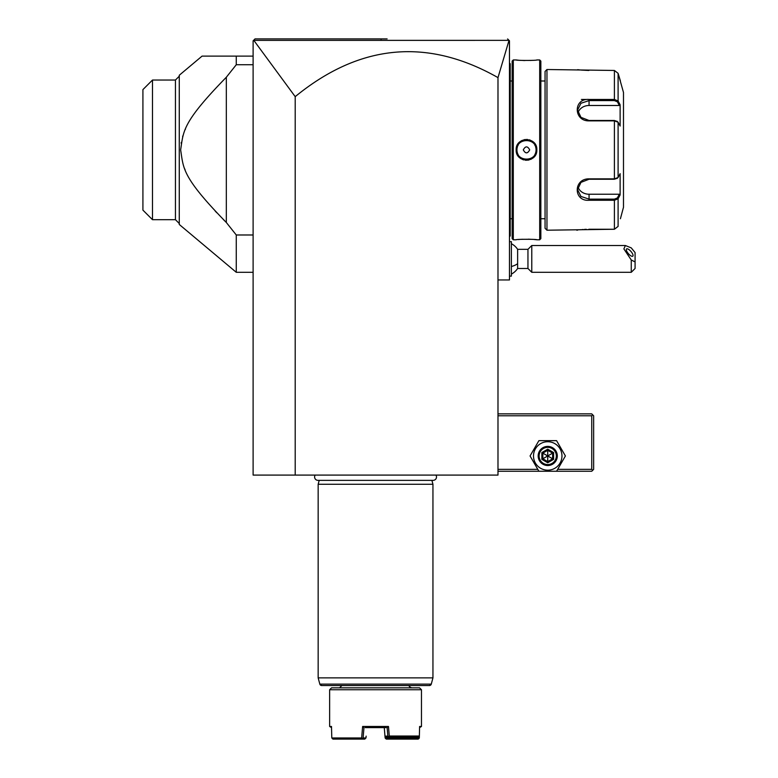<?xml version="1.0" encoding="UTF-8"?>
<svg xmlns="http://www.w3.org/2000/svg" width="778" height="778" viewBox="0 0 778 778"><rect width="100%" height="100%" fill="white"/><g stroke="black" fill="none" stroke-linecap="round" stroke-linejoin="round"><path stroke-width="1.17" d="M387.113 38.9L255.028 38.9L253.706 40.223L295.202 96.647C359.767 43.889 427.365 37.548 497.988 77.615L497.988 475.086L253.113 475.086L253.113 40.816L255.028 38.9L356.421 38.9M295.202 96.647L295.202 475.086M497.988 279.954L509.473 279.954L509.473 40.816L507.596 38.939M497.988 77.615L509.026 40.359L254.309 40.368M497.988 415.783L591.737 415.783L591.737 469.348L592.69 470.311L591.737 471.264L497.988 471.264M591.737 469.348L557.67 469.348M537.793 469.348L497.988 469.348M565.402 455.957L556.571 440.649L538.901 440.649L530.061 455.957L538.901 471.264L556.571 471.264L565.402 455.957M561.959 455.957A14.228 14.228 0 0 0 547.731 441.729A14.228 14.228 0 0 0 533.504 455.957A14.228 14.228 0 0 0 547.731 470.184A14.228 14.228 0 0 0 561.959 455.957M557.301 455.957A9.569 9.569 0 0 0 547.731 446.397A9.569 9.569 0 0 0 538.172 455.957A9.569 9.569 0 0 0 547.731 465.526A9.569 9.569 0 0 0 557.301 455.957M556.338 455.957A8.607 8.607 0 0 1 547.731 464.563A8.607 8.607 0 0 1 539.125 455.957A8.607 8.607 0 0 1 547.731 447.35A8.607 8.607 0 0 1 556.338 455.957M553.605 452.563L552.633 453.127L547.731 450.306L542.84 453.127L542.84 458.787L547.731 461.617L552.633 458.787L552.633 453.127L547.731 455.957L547.731 449.169L541.858 452.563L553.605 459.351L553.605 452.563L547.731 449.169M547.731 462.745L547.731 455.957L541.858 459.351L547.731 462.745L553.605 459.351M591.737 415.783L592.69 414.83L591.737 413.867L497.988 413.867M592.69 470.311L593.643 469.348L593.643 415.783L592.69 414.83M358.502 38.9L375.823 38.9M508.063 39.406L508.549 39.892M253.113 56.113L202.066 56.113L236.269 56.113L236.269 64.73L253.113 64.73M253.113 234.985L236.269 234.985L226.33 222.489L226.33 77.236L236.269 64.73M202.066 56.113L179.271 75.252L179.271 224.472L236.269 272.3L236.269 234.985M223.228 219.386L226.33 222.489C181.527 176.587 183.608 168.427 180.632 149.862C183.608 131.297 181.527 123.128 226.33 77.236L226.116 77.44M185.456 129.08L185.222 129.605M182.869 135.829L182.616 136.665M181.274 142.403L181.148 143.201M184.639 168.748L185.086 169.808M215.195 211.062L216.799 212.764M179.271 223.519L175.439 219.688L175.439 80.037L179.271 76.205M175.439 219.688L152.488 219.688L152.488 80.037L175.439 80.037M152.488 80.037L142.919 89.596L142.919 210.128L152.488 219.688M509.473 155.483L510.232 155.406L510.232 235.948L509.473 236.716M510.232 235.189L509.473 235.948M510.232 155.406L510.232 144.309L509.473 144.231M509.473 63.008L510.232 63.767L510.232 144.309M510.232 64.535L509.473 63.767L510.232 64.535M510.232 80.99L512.148 80.99M510.232 218.735L512.148 218.735M512.148 61.092L512.148 238.632L513.295 239.78L516.164 239.78C515.561 239.118 537.433 239.118 536.83 239.78L539.699 239.78L539.699 59.945L536.83 59.945C537.433 60.606 515.561 60.606 516.164 59.945L513.295 59.945L512.148 61.092M513.295 59.945L513.295 239.78M536.042 150.446A9.569 9.569 0 0 0 536.061 149.862C536.713 162.194 516.271 162.164 516.932 149.862C516.281 137.531 536.723 137.56 536.061 149.862L536.83 149.862C537.404 163.341 515.551 163.283 516.164 149.862C515.59 136.383 537.442 136.442 536.83 149.862L536.441 147.032M536.83 239.78L536.198 239.702M535.838 239.663L534.301 239.517M530.285 239.254L528.097 239.186M522.651 239.254L520.56 239.371M519.471 239.449L518.411 239.546M516.446 59.974L517.069 60.042M517.662 60.11L518.333 60.169M519.646 60.285L520.472 60.344M522.845 60.47L524.975 60.538M530.295 60.47L532.648 60.334M535.595 144.922L533.708 142.393M532.483 141.372L531.637 140.818M530.518 140.264L529.147 139.787M527.601 139.505L526.502 139.437M525.393 139.505L523.847 139.787M522.476 140.264L521.348 140.828M520.511 141.372L519.266 142.423M517.409 144.912L516.563 147.013M517.088 151.603A9.569 9.569 0 0 1 516.932 149.862L516.164 149.862L516.563 152.702M517.409 154.812L519.208 157.244M520.589 158.401L521.328 158.887M522.485 159.461L523.837 159.928M525.393 160.219L526.492 160.278M527.61 160.219L529.147 159.928M530.586 159.432L531.617 158.907M532.551 158.304L533.698 157.331M535.595 154.803L536.441 152.692M539.699 59.945L540.846 61.092L540.846 238.632L539.699 239.78M540.846 218.735L545.057 218.735M540.846 80.99L545.057 80.99M546.963 230.21L546.963 69.514L545.057 71.42L545.057 228.294L546.963 230.21L614.406 229.257L618.102 226.398L614.406 229.257L588.829 229.257M614.406 229.257L614.406 200.267L589.053 200.267C573.318 201.551 573.279 178.619 589.053 178.852L614.406 178.852L618.102 177.501L620.124 173.659L620.124 194.928L618.102 198.76L614.406 200.267L614.406 199.119L589.053 199.119L580.962 196.464L577.577 189.657L580.962 182.373L589.053 179.241L614.406 179.241L617.265 178.24M619.337 105.487L620.124 104.787L618.102 100.965L620.124 104.787L620.124 126.055L618.102 122.224L614.406 120.872L589.053 120.872C573.454 121.251 573.221 98.135 589.053 99.458L614.406 99.458L618.102 100.965L617.362 101.753L619.337 105.487L589.053 105.487A11.476 9.939 180 0 0 577.996 112.761M620.416 218.735L623.489 207.249L623.489 92.465L618.102 73.327L614.406 70.467L546.963 69.514M618.102 226.398L618.102 198.76L617.362 197.972L614.406 199.119M616.993 178.522L618.102 177.501L618.102 122.224L616.993 121.203M614.406 179.241L614.406 120.483L617.265 121.485M614.406 120.483L589.053 120.483L580.962 117.352L577.577 110.068L580.952 103.26L589.053 100.605L614.406 100.605L617.362 101.753M577.753 69.65L578.424 69.748M579.056 69.826L579.892 69.932M581.361 70.088L588.829 70.467M617.362 197.972L619.337 194.237L589.053 194.237L589.053 200.267L614.367 200.267M586.291 229.306L584.57 229.384M583.13 229.481L582.469 229.529M581.224 229.646L580.009 229.782M577.733 230.074L576.809 230.21M618.102 100.965L618.102 73.327L614.406 70.467L614.406 99.458L589.053 99.458L589.053 105.487M589.014 99.458L581.399 99.458M619.337 194.237L620.124 194.928L618.102 198.76M589.053 194.237A11.476 9.939 0 0 1 577.996 186.953M618.102 73.327L620.416 80.99M535.993 151.029A9.569 9.569 0 0 1 535.906 151.613M535.77 152.196A9.569 9.569 0 0 1 535.614 152.77M535.167 153.898A9.569 9.569 0 0 1 534.894 154.433M532.133 157.594A9.569 9.569 0 0 1 531.627 157.934M531.111 158.245A9.569 9.569 0 0 1 530.567 158.518M530.022 158.751A9.569 9.569 0 0 1 529.448 158.955M527.688 159.354A9.569 9.569 0 0 1 527.095 159.412M525.889 159.402A9.569 9.569 0 0 1 525.296 159.354M523.536 158.955A9.569 9.569 0 0 1 522.962 158.751M522.417 158.508A9.569 9.569 0 0 1 521.873 158.235M521.357 157.924A9.569 9.569 0 0 1 520.861 157.584M518.09 154.423A9.569 9.569 0 0 1 517.817 153.888M517.38 152.76A9.569 9.569 0 0 1 517.214 152.187M536.061 149.862A9.569 9.569 0 0 0 535.906 148.121M535.779 147.538A9.569 9.569 0 0 0 535.614 146.964M535.176 145.836A9.569 9.569 0 0 0 534.904 145.301M532.142 142.131A9.569 9.569 0 0 0 531.637 141.791M531.121 141.489A9.569 9.569 0 0 0 530.586 141.207M530.032 140.974A9.569 9.569 0 0 0 529.458 140.769M527.708 140.371A9.569 9.569 0 0 0 527.105 140.312M525.899 140.312A9.569 9.569 0 0 0 525.306 140.371M523.545 140.76A9.569 9.569 0 0 0 522.981 140.964M522.427 141.207A9.569 9.569 0 0 0 521.882 141.479M521.367 141.791A9.569 9.569 0 0 0 520.861 142.131M518.099 145.292A9.569 9.569 0 0 0 517.827 145.826M517.389 146.954A9.569 9.569 0 0 0 517.224 147.528M517.098 148.112A9.569 9.569 0 0 0 517 148.695M516.952 149.279A9.569 9.569 0 0 0 516.932 149.862M529.692 149.862C527.562 145.904 525.432 145.904 523.302 149.862C525.432 153.83 527.562 153.83 529.692 149.862M509.473 241.686L511.379 241.686L511.379 276.122L509.473 276.122M511.379 243.699A17.213 17.213 0 0 1 517.633 249.339L517.633 263.693A17.213 8.607 180 0 1 511.379 266.514M511.379 274.119A17.213 17.213 0 0 0 517.633 268.478L517.633 263.693M517.633 268.478L527.951 268.478L527.951 249.339L531.773 245.517L531.773 272.3L631.259 272.3L631.259 259.988L635.081 261.933L635.081 268.478L631.259 272.3M631.259 259.988L623.878 248.902L625.395 245.517L631.259 247.89L635.081 252.568L635.081 261.933M626.29 249.641A4.785 1.692 49.1 0 0 629.023 254.348A4.785 1.692 49.1 0 0 632.806 256.176A4.785 1.692 49.1 0 0 633.049 255.495A4.785 1.692 49.1 0 0 630.326 250.779A4.785 1.692 49.1 0 0 626.543 248.95A4.785 1.692 49.1 0 0 626.29 249.641M315.168 475.086A3.404 3.404 0 0 0 318.007 480.366L433.103 480.366A3.404 3.404 0 0 0 435.943 475.086M431.897 480.366L432.947 484.276L318.163 484.276L318.163 677.881L432.947 677.881L432.947 484.276M319.204 480.366L318.163 484.276M429.427 685.535L321.674 685.535A1.916 1.916 -90 0 1 319.826 684.115L431.275 684.115L429.427 685.535A1.916 1.916 90 0 0 431.275 684.115L432.947 677.881M321.674 685.535L319.826 684.115L318.163 677.881M331.554 687.83L419.556 687.83L421.472 689.746L329.639 689.746L331.554 687.83M329.639 689.746L329.639 726.477L331.525 727.625L331.739 736.037M418.545 736.97L418.895 738.555L419.313 737.952L419.614 726.477L421.472 726.477L421.472 689.746M362.626 726.477L361.644 737.952L331.798 737.952L332.916 739.1L364.775 739.1L365.981 737.952L363.102 737.952L363.968 727.625L362.626 726.477L388.475 726.477L389.301 736.037L419.361 736.037L419.585 727.625L421.472 726.477M365.981 737.952L366.137 736.144M406.417 737.184L406.398 737.952L385.869 737.952L385.791 736.97M329.639 726.477L331.496 726.477L331.798 737.952M361.896 739.1L362.324 738.555L361.644 737.952M363.102 737.952L362.324 738.555M386.083 727.625L365.203 727.625M389.301 736.037L388.562 736.688L387.852 736.144L387.143 727.625L388.475 726.477M385.869 737.952L385.548 738.497L385.129 737.952L384.264 727.615L384.974 736.144L387.852 736.144M384.974 736.144L386.083 737.184L388.951 737.184L388.562 736.688M388.951 737.184L418.263 737.184L419.361 736.037M407.808 737.184L407.069 738.497L406.398 737.952M418.515 737.952L407.779 737.952M418.895 738.555L418.185 739.1L407.448 739.1L407.069 738.497M385.548 738.497L386.326 739.1L407.448 739.1M541.858 452.563L541.858 459.351M381.142 38.9L381.055 40.349M510.232 214.903L509.473 214.903L510.232 214.903M510.232 163.215L509.473 163.215M510.232 136.51L509.473 136.51M510.232 84.812L509.473 84.812M614.406 99.458L614.406 100.605M253.113 272.3L236.269 272.3M517.633 249.339L527.951 249.339M527.951 268.478L531.773 272.3M531.773 245.517L625.288 245.517M409.228 685.535C408.742 686.05 409.5 686.809 411.523 687.83M341.882 685.535L339.587 687.83"/></g></svg>
